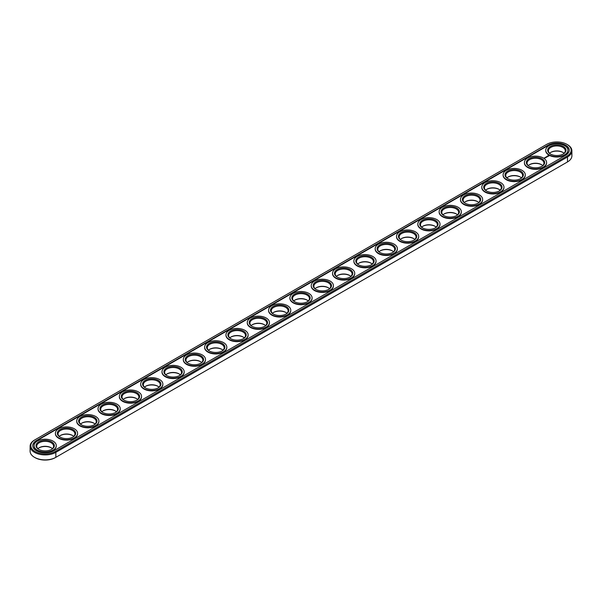 <?xml version="1.0" encoding="UTF-8"?>
<svg xmlns="http://www.w3.org/2000/svg" width="602" height="602" viewBox="0 0 602 602"><rect width="100%" height="100%" fill="white"/><g stroke="black" fill="none" stroke-linecap="round" stroke-linejoin="round"><path stroke-width="0.9" d="M35.029 439.761L34.517 440.062A15.073 8.706 0 0 0 30.1 446.21L30.1 451.184A15.073 8.706 0 0 0 34.517 457.339L35.029 457.633A14.35 8.285 0 0 0 55.324 457.633L566.971 162.239A14.35 8.285 0 0 0 566.986 162.231L567.483 161.938A15.073 8.706 0 0 0 571.9 155.79L571.9 150.816A15.073 8.706 0 0 0 567.483 144.661L566.971 144.367A14.35 8.285 0 0 0 546.676 144.367L35.029 439.761A14.35 8.285 0 0 0 35.029 451.477A14.35 8.285 0 0 0 55.324 451.477L566.971 156.084A14.35 8.285 0 0 0 566.971 144.367M563.043 152.487A9.165 5.29 0 0 0 550.612 152.487M541.725 164.797A9.165 5.29 0 0 0 529.293 164.797M520.399 177.108A9.165 5.29 0 0 0 507.975 177.108M499.081 189.412A9.165 5.29 0 0 0 486.657 189.412M477.762 201.723A9.165 5.29 0 0 0 465.338 201.723M456.444 214.026A9.165 5.29 0 0 0 444.02 214.026M435.126 226.337A9.165 5.29 0 0 0 422.694 226.337M413.807 238.648A9.165 5.29 0 0 0 401.376 238.648M392.489 250.951A9.165 5.29 0 0 0 380.058 250.951M371.171 263.262A9.165 5.29 0 0 0 358.739 263.262M349.852 275.573A9.165 5.29 0 0 0 337.421 275.573M328.534 287.876A9.165 5.29 0 0 0 316.103 287.876M307.216 300.187A9.165 5.29 0 0 0 294.784 300.187M285.897 312.498A9.165 5.29 0 0 0 273.466 312.498M264.579 324.802A9.165 5.29 0 0 0 252.148 324.802M243.261 337.112A9.165 5.29 0 0 0 230.829 337.112M221.942 349.423A9.165 5.29 0 0 0 209.511 349.423M200.624 361.727A9.165 5.29 0 0 0 188.193 361.727M179.306 374.038A9.165 5.29 0 0 0 166.874 374.038M157.98 386.349A9.165 5.29 0 0 0 145.556 386.349M136.662 398.652A9.165 5.29 0 0 0 124.238 398.652M115.343 410.963A9.165 5.29 0 0 0 102.919 410.963M94.025 423.274A9.165 5.29 0 0 0 81.601 423.274M72.707 435.577A9.165 5.29 0 0 0 60.275 435.577M51.388 447.888A9.165 5.29 0 0 0 38.957 447.888M34.517 457.339A15.073 8.706 0 0 0 55.835 457.339L55.835 452.365L567.483 156.971A15.073 8.706 0 0 0 571.9 150.816M564.089 153.299A8.443 4.876 0 0 0 562.795 152.344A8.443 4.876 0 0 0 550.853 152.344A8.443 4.876 0 0 0 549.566 153.299M542.771 165.61A8.443 4.876 0 0 0 541.476 164.647A8.443 4.876 0 0 0 529.534 164.647A8.443 4.876 0 0 0 528.247 165.61M521.445 177.914A8.443 4.876 0 0 0 520.158 176.958A8.443 4.876 0 0 0 508.216 176.958A8.443 4.876 0 0 0 506.929 177.914M500.127 190.224A8.443 4.876 0 0 0 498.84 189.269A8.443 4.876 0 0 0 486.898 189.269A8.443 4.876 0 0 0 485.611 190.224M478.808 202.535A8.443 4.876 0 0 0 477.521 201.572A8.443 4.876 0 0 0 465.579 201.572A8.443 4.876 0 0 0 464.292 202.535M457.49 214.839A8.443 4.876 0 0 0 456.203 213.883A8.443 4.876 0 0 0 444.261 213.883A8.443 4.876 0 0 0 442.974 214.839M436.172 227.15A8.443 4.876 0 0 0 434.885 226.194A8.443 4.876 0 0 0 422.943 226.194A8.443 4.876 0 0 0 421.648 227.15M414.853 239.461A8.443 4.876 0 0 0 413.566 238.497A8.443 4.876 0 0 0 401.624 238.497A8.443 4.876 0 0 0 400.33 239.461M393.535 251.764A8.443 4.876 0 0 0 392.248 250.808A8.443 4.876 0 0 0 380.306 250.808A8.443 4.876 0 0 0 379.012 251.764M372.217 264.075A8.443 4.876 0 0 0 370.922 263.112A8.443 4.876 0 0 0 358.988 263.112A8.443 4.876 0 0 0 357.693 264.075M350.898 276.386A8.443 4.876 0 0 0 349.604 275.423A8.443 4.876 0 0 0 337.669 275.423A8.443 4.876 0 0 0 336.375 276.386M329.58 288.689A8.443 4.876 0 0 0 328.286 287.733A8.443 4.876 0 0 0 316.351 287.733A8.443 4.876 0 0 0 315.057 288.689M308.262 301A8.443 4.876 0 0 0 306.967 300.037A8.443 4.876 0 0 0 295.033 300.037A8.443 4.876 0 0 0 293.738 301M286.943 313.311A8.443 4.876 0 0 0 285.649 312.348A8.443 4.876 0 0 0 273.714 312.348A8.443 4.876 0 0 0 272.42 313.311M265.625 325.614A8.443 4.876 0 0 0 264.331 324.659A8.443 4.876 0 0 0 252.396 324.659A8.443 4.876 0 0 0 251.102 325.614M244.307 337.925A8.443 4.876 0 0 0 243.012 336.962A8.443 4.876 0 0 0 231.078 336.962A8.443 4.876 0 0 0 229.783 337.925M222.988 350.236A8.443 4.876 0 0 0 221.694 349.273A8.443 4.876 0 0 0 209.752 349.273A8.443 4.876 0 0 0 208.465 350.236M201.67 362.539A8.443 4.876 0 0 0 200.376 361.584A8.443 4.876 0 0 0 188.434 361.584A8.443 4.876 0 0 0 187.147 362.539M180.352 374.85A8.443 4.876 0 0 0 179.057 373.887A8.443 4.876 0 0 0 167.115 373.887A8.443 4.876 0 0 0 165.828 374.85M159.026 387.161A8.443 4.876 0 0 0 157.739 386.198A8.443 4.876 0 0 0 145.797 386.198A8.443 4.876 0 0 0 144.51 387.161M137.707 399.465A8.443 4.876 0 0 0 136.421 398.509A8.443 4.876 0 0 0 124.479 398.509A8.443 4.876 0 0 0 123.192 399.465M116.389 411.776A8.443 4.876 0 0 0 115.102 410.812A8.443 4.876 0 0 0 103.16 410.812A8.443 4.876 0 0 0 101.873 411.776M95.071 424.086A8.443 4.876 0 0 0 93.784 423.123A8.443 4.876 0 0 0 81.842 423.123A8.443 4.876 0 0 0 80.555 424.086M73.753 436.39A8.443 4.876 0 0 0 72.466 435.434A8.443 4.876 0 0 0 60.524 435.434A8.443 4.876 0 0 0 59.229 436.39M52.434 448.701A8.443 4.876 0 0 0 51.147 447.737A8.443 4.876 0 0 0 39.205 447.737A8.443 4.876 0 0 0 37.911 448.701M30.1 446.21A15.073 8.706 0 0 0 39.408 454.254A15.073 8.706 0 0 0 55.835 452.365L55.324 451.477M550.612 154.112A8.443 4.876 180 0 1 548.384 150.816A8.443 4.876 180 0 1 556.827 145.94A8.443 4.876 180 0 1 565.27 150.816A8.443 4.876 180 0 1 563.043 154.112M529.293 166.423A8.443 4.876 180 0 1 527.066 163.119A8.443 4.876 180 0 1 535.509 158.251A8.443 4.876 180 0 1 543.945 163.119A8.443 4.876 180 0 1 541.725 166.423M507.975 178.726A8.443 4.876 180 0 1 505.748 175.43A8.443 4.876 180 0 1 514.191 170.554A8.443 4.876 180 0 1 522.626 175.43A8.443 4.876 180 0 1 520.399 178.726M486.657 191.037A8.443 4.876 180 0 1 484.429 187.741A8.443 4.876 180 0 1 492.872 182.865A8.443 4.876 180 0 1 501.308 187.741A8.443 4.876 180 0 1 499.081 191.037M465.338 203.348A8.443 4.876 180 0 1 463.111 200.045A8.443 4.876 180 0 1 471.547 195.176A8.443 4.876 180 0 1 479.99 200.045A8.443 4.876 180 0 1 477.762 203.348M444.02 215.651A8.443 4.876 180 0 1 441.793 212.355A8.443 4.876 180 0 1 450.228 207.479A8.443 4.876 180 0 1 458.671 212.355A8.443 4.876 180 0 1 456.444 215.651M422.694 227.962A8.443 4.876 180 0 1 420.474 224.666A8.443 4.876 180 0 1 428.91 219.79A8.443 4.876 180 0 1 437.353 224.666A8.443 4.876 180 0 1 435.126 227.962M401.376 240.273A8.443 4.876 180 0 1 399.149 236.97A8.443 4.876 180 0 1 407.592 232.101A8.443 4.876 180 0 1 416.035 236.97A8.443 4.876 180 0 1 413.807 240.273M380.058 252.577A8.443 4.876 180 0 1 377.83 249.281A8.443 4.876 180 0 1 386.273 244.404A8.443 4.876 180 0 1 394.716 249.281A8.443 4.876 180 0 1 392.489 252.577M358.739 264.888A8.443 4.876 180 0 1 356.512 261.592A8.443 4.876 180 0 1 364.955 256.715A8.443 4.876 180 0 1 373.398 261.592A8.443 4.876 180 0 1 371.171 264.888M337.421 277.198A8.443 4.876 180 0 1 335.194 273.895A8.443 4.876 180 0 1 343.637 269.026A8.443 4.876 180 0 1 352.08 273.895A8.443 4.876 180 0 1 349.852 277.198M316.103 289.502A8.443 4.876 180 0 1 313.875 286.206A8.443 4.876 180 0 1 322.318 281.33A8.443 4.876 180 0 1 330.761 286.206A8.443 4.876 180 0 1 328.534 289.502M294.784 301.813A8.443 4.876 180 0 1 292.557 298.517A8.443 4.876 180 0 1 301 293.641A8.443 4.876 180 0 1 309.443 298.517A8.443 4.876 180 0 1 307.216 301.813M273.466 314.124A8.443 4.876 180 0 1 271.239 310.82A8.443 4.876 180 0 1 279.682 305.951A8.443 4.876 180 0 1 288.125 310.82A8.443 4.876 180 0 1 285.897 314.124M252.148 326.427A8.443 4.876 180 0 1 249.92 323.131A8.443 4.876 180 0 1 258.363 318.255A8.443 4.876 180 0 1 266.806 323.131A8.443 4.876 180 0 1 264.579 326.427M230.829 338.738A8.443 4.876 180 0 1 228.602 335.442A8.443 4.876 180 0 1 237.045 330.566A8.443 4.876 180 0 1 245.488 335.442A8.443 4.876 180 0 1 243.261 338.738M209.511 351.049A8.443 4.876 180 0 1 207.284 347.745A8.443 4.876 180 0 1 215.727 342.877A8.443 4.876 180 0 1 224.17 347.745A8.443 4.876 180 0 1 221.942 351.049M188.193 363.352A8.443 4.876 180 0 1 185.965 360.056A8.443 4.876 180 0 1 194.408 355.18A8.443 4.876 180 0 1 202.851 360.056A8.443 4.876 180 0 1 200.624 363.352M166.874 375.663A8.443 4.876 180 0 1 164.647 372.367A8.443 4.876 180 0 1 173.09 367.491A8.443 4.876 180 0 1 181.526 372.367A8.443 4.876 180 0 1 179.306 375.663M145.556 387.974A8.443 4.876 180 0 1 143.329 384.67A8.443 4.876 180 0 1 151.772 379.794A8.443 4.876 180 0 1 160.207 384.67A8.443 4.876 180 0 1 157.98 387.974M124.238 400.277A8.443 4.876 180 0 1 122.01 396.981A8.443 4.876 180 0 1 130.453 392.105A8.443 4.876 180 0 1 138.889 396.981A8.443 4.876 180 0 1 136.662 400.277M102.919 412.588A8.443 4.876 180 0 1 100.692 409.285A8.443 4.876 180 0 1 109.128 404.416A8.443 4.876 180 0 1 117.571 409.285A8.443 4.876 180 0 1 115.343 412.588M81.601 424.892A8.443 4.876 180 0 1 79.374 421.596A8.443 4.876 180 0 1 87.809 416.719A8.443 4.876 180 0 1 96.252 421.596A8.443 4.876 180 0 1 94.025 424.892M60.275 437.202A8.443 4.876 180 0 1 58.055 433.907A8.443 4.876 180 0 1 66.491 429.03A8.443 4.876 180 0 1 74.934 433.907A8.443 4.876 180 0 1 72.707 437.202M38.957 449.513A8.443 4.876 180 0 1 36.73 446.21A8.443 4.876 180 0 1 45.173 441.341A8.443 4.876 180 0 1 53.616 446.21A8.443 4.876 180 0 1 51.388 449.513M550.341 153.961L550.341 153.961A9.165 5.29 180 0 1 550.341 146.482A9.165 5.29 180 0 1 563.306 146.482A9.165 5.29 180 0 1 563.306 153.961A9.165 5.29 180 0 1 550.341 153.961M529.023 166.272L529.023 166.272A9.165 5.29 180 0 1 529.023 158.793A9.165 5.29 180 0 1 541.988 158.793A9.165 5.29 180 0 1 541.988 166.272A9.165 5.29 180 0 1 529.023 166.272M507.704 178.583L507.704 178.583A9.165 5.29 180 0 1 507.704 171.096A9.165 5.29 180 0 1 520.67 171.096A9.165 5.29 180 0 1 520.67 178.583A9.165 5.29 180 0 1 507.704 178.583M486.386 190.887L486.386 190.887A9.165 5.29 180 0 1 486.386 183.407A9.165 5.29 180 0 1 499.351 183.407A9.165 5.29 180 0 1 499.351 190.887A9.165 5.29 180 0 1 486.386 190.887M465.068 203.198L465.068 203.198A9.165 5.29 180 0 1 465.068 195.718A9.165 5.29 180 0 1 478.033 195.718A9.165 5.29 180 0 1 478.033 203.198A9.165 5.29 180 0 1 465.068 203.198M443.749 215.508L443.749 215.508A9.165 5.29 180 0 1 443.749 208.021A9.165 5.29 180 0 1 456.715 208.021A9.165 5.29 180 0 1 456.715 215.508A9.165 5.29 180 0 1 443.749 215.508M422.431 227.812L422.431 227.812A9.165 5.29 180 0 1 422.431 220.332A9.165 5.29 180 0 1 435.397 220.332A9.165 5.29 180 0 1 435.397 227.812A9.165 5.29 180 0 1 422.431 227.812M401.113 240.123L401.113 240.123A9.165 5.29 180 0 1 401.113 232.643A9.165 5.29 180 0 1 414.078 232.643A9.165 5.29 180 0 1 414.078 240.123A9.165 5.29 180 0 1 401.113 240.123M379.794 252.434L379.794 252.434A9.165 5.29 180 0 1 379.794 244.946A9.165 5.29 180 0 1 392.752 244.946A9.165 5.29 180 0 1 392.76 252.434A9.165 5.29 180 0 1 379.794 252.434M358.476 264.737L358.476 264.737A9.165 5.29 180 0 1 358.476 257.257A9.165 5.29 180 0 1 371.434 257.257A9.165 5.29 180 0 1 371.434 264.737A9.165 5.29 180 0 1 358.476 264.737M337.158 277.048L337.158 277.048A9.165 5.29 180 0 1 337.158 269.568A9.165 5.29 180 0 1 350.116 269.568A9.165 5.29 180 0 1 350.116 277.048A9.165 5.29 180 0 1 337.158 277.048M315.839 289.359L315.839 289.359A9.165 5.29 180 0 1 315.839 281.871A9.165 5.29 180 0 1 328.797 281.871A9.165 5.29 180 0 1 328.797 289.359A9.165 5.29 180 0 1 315.839 289.359M294.521 301.662L294.521 301.662A9.165 5.29 180 0 1 294.521 294.182A9.165 5.29 180 0 1 307.479 294.182A9.165 5.29 180 0 1 307.479 301.662A9.165 5.29 180 0 1 294.521 301.662M273.203 313.973L273.203 313.973A9.165 5.29 180 0 1 273.203 306.486A9.165 5.29 180 0 1 286.161 306.486A9.165 5.29 180 0 1 286.161 313.973A9.165 5.29 180 0 1 273.203 313.973M251.884 326.284L251.884 326.284A9.165 5.29 180 0 1 251.884 318.797A9.165 5.29 180 0 1 264.842 318.797A9.165 5.29 180 0 1 264.842 326.284A9.165 5.29 180 0 1 251.884 326.284M230.566 338.587L230.566 338.587A9.165 5.29 180 0 1 230.566 331.108A9.165 5.29 180 0 1 243.524 331.108A9.165 5.29 180 0 1 243.524 338.587A9.165 5.29 180 0 1 230.566 338.587M209.248 350.898A9.165 5.29 180 0 1 209.24 350.898A9.165 5.29 180 0 1 209.248 343.411A9.165 5.29 180 0 1 222.206 343.411A9.165 5.29 180 0 1 222.206 350.898A9.165 5.29 180 0 1 209.248 350.898M187.922 363.209L187.922 363.209A9.165 5.29 180 0 1 187.922 355.722A9.165 5.29 180 0 1 200.887 355.722A9.165 5.29 180 0 1 200.887 363.209A9.165 5.29 180 0 1 187.922 363.209M166.603 375.513L166.603 375.513A9.165 5.29 180 0 1 166.603 368.033A9.165 5.29 180 0 1 179.569 368.033A9.165 5.29 180 0 1 179.569 375.513A9.165 5.29 180 0 1 166.603 375.513M145.285 387.823L145.285 387.823A9.165 5.29 180 0 1 145.285 380.336A9.165 5.29 180 0 1 158.251 380.336A9.165 5.29 180 0 1 158.251 387.823A9.165 5.29 180 0 1 145.285 387.823M123.967 400.134L123.967 400.134A9.165 5.29 180 0 1 123.967 392.647A9.165 5.29 180 0 1 136.932 392.647A9.165 5.29 180 0 1 136.932 400.134A9.165 5.29 180 0 1 123.967 400.134M102.649 412.438L102.649 412.438A9.165 5.29 180 0 1 102.649 404.958A9.165 5.29 180 0 1 115.614 404.958A9.165 5.29 180 0 1 115.614 412.438A9.165 5.29 180 0 1 102.649 412.438M81.33 424.749L81.33 424.749A9.165 5.29 180 0 1 81.33 417.261A9.165 5.29 180 0 1 94.296 417.261A9.165 5.29 180 0 1 94.296 424.749A9.165 5.29 180 0 1 81.33 424.749M60.012 437.052L60.012 437.052A9.165 5.29 180 0 1 60.012 429.572A9.165 5.29 180 0 1 72.977 429.572A9.165 5.29 180 0 1 72.977 437.052A9.165 5.29 180 0 1 60.012 437.052M38.694 449.363L38.694 449.363A9.165 5.29 180 0 1 38.694 441.883A9.165 5.29 180 0 1 51.659 441.883A9.165 5.29 180 0 1 51.659 449.363A9.165 5.29 180 0 1 38.694 449.363M565.609 155.293A12.424 7.171 0 0 0 569.244 150.222A12.424 7.171 0 0 0 561.576 143.6A12.424 7.171 0 0 0 548.046 145.15L36.391 440.551A12.424 7.171 0 0 0 32.756 445.623A12.424 7.171 0 0 0 40.424 452.245A12.424 7.171 0 0 0 53.954 450.695L565.609 155.293M548.979 154.752A11.092 6.404 180 0 1 545.728 150.222A11.092 6.404 180 0 1 556.827 143.818A11.092 6.404 180 0 1 567.919 150.222A11.092 6.404 180 0 1 561.072 156.144A11.092 6.404 180 0 1 548.979 154.752M527.661 167.063A11.092 6.404 180 0 1 524.41 162.532A11.092 6.404 180 0 1 535.509 156.129A11.092 6.404 180 0 1 546.601 162.532A11.092 6.404 180 0 1 539.753 168.447A11.092 6.404 180 0 1 527.661 167.063M506.342 179.366A11.092 6.404 180 0 1 503.091 174.843A11.092 6.404 180 0 1 514.191 168.432A11.092 6.404 180 0 1 525.283 174.843A11.092 6.404 180 0 1 518.435 180.758A11.092 6.404 180 0 1 506.342 179.366M485.024 191.677A11.092 6.404 180 0 1 481.773 187.147A11.092 6.404 180 0 1 492.872 180.743A11.092 6.404 180 0 1 503.964 187.147A11.092 6.404 180 0 1 497.117 193.069A11.092 6.404 180 0 1 485.024 191.677M463.706 203.988A11.092 6.404 180 0 1 460.455 199.458A11.092 6.404 180 0 1 471.547 193.054A11.092 6.404 180 0 1 482.646 199.458A11.092 6.404 180 0 1 475.798 205.372A11.092 6.404 180 0 1 463.706 203.988M442.387 216.291A11.092 6.404 180 0 1 439.136 211.769A11.092 6.404 180 0 1 450.228 205.357A11.092 6.404 180 0 1 461.328 211.769A11.092 6.404 180 0 1 454.48 217.683A11.092 6.404 180 0 1 442.387 216.291M421.069 228.602A11.092 6.404 180 0 1 417.818 224.072A11.092 6.404 180 0 1 428.91 217.668A11.092 6.404 180 0 1 440.009 224.072A11.092 6.404 180 0 1 433.162 229.994A11.092 6.404 180 0 1 421.069 228.602M399.751 240.913A11.092 6.404 180 0 1 396.5 236.383A11.092 6.404 180 0 1 407.592 229.979A11.092 6.404 180 0 1 418.691 236.383A11.092 6.404 180 0 1 411.843 242.297A11.092 6.404 180 0 1 399.751 240.913M378.432 253.216A11.092 6.404 180 0 1 375.181 248.686A11.092 6.404 180 0 1 386.273 242.282A11.092 6.404 180 0 1 397.373 248.686A11.092 6.404 180 0 1 390.517 254.608A11.092 6.404 180 0 1 378.432 253.216M357.114 265.527A11.092 6.404 180 0 1 353.863 260.997A11.092 6.404 180 0 1 364.955 254.593A11.092 6.404 180 0 1 376.054 260.997A11.092 6.404 180 0 1 369.199 266.919A11.092 6.404 180 0 1 357.114 265.527M335.796 277.838A11.092 6.404 180 0 1 332.545 273.308A11.092 6.404 180 0 1 343.637 266.904A11.092 6.404 180 0 1 354.736 273.308A11.092 6.404 180 0 1 347.881 279.223A11.092 6.404 180 0 1 335.796 277.838M314.47 290.141A11.092 6.404 180 0 1 311.226 285.611A11.092 6.404 180 0 1 322.318 279.208A11.092 6.404 180 0 1 333.41 285.611A11.092 6.404 180 0 1 326.562 291.534A11.092 6.404 180 0 1 314.47 290.141M293.151 302.452A11.092 6.404 180 0 1 289.908 297.922A11.092 6.404 180 0 1 301 291.518A11.092 6.404 180 0 1 312.092 297.922A11.092 6.404 180 0 1 305.244 303.844A11.092 6.404 180 0 1 293.151 302.452M271.833 314.763A11.092 6.404 180 0 1 268.59 310.233A11.092 6.404 180 0 1 279.682 303.822A11.092 6.404 180 0 1 290.774 310.233A11.092 6.404 180 0 1 283.926 316.148A11.092 6.404 180 0 1 271.833 314.763M250.515 327.067A11.092 6.404 180 0 1 247.264 322.537A11.092 6.404 180 0 1 258.363 316.133A11.092 6.404 180 0 1 269.455 322.537A11.092 6.404 180 0 1 262.607 328.459A11.092 6.404 180 0 1 250.515 327.067M229.196 339.377A11.092 6.404 180 0 1 225.946 334.847A11.092 6.404 180 0 1 237.045 328.444A11.092 6.404 180 0 1 248.137 334.847A11.092 6.404 180 0 1 241.289 340.762A11.092 6.404 180 0 1 229.196 339.377M207.878 351.688A11.092 6.404 180 0 1 204.627 347.158A11.092 6.404 180 0 1 215.727 340.747A11.092 6.404 180 0 1 226.819 347.158A11.092 6.404 180 0 1 219.971 353.073A11.092 6.404 180 0 1 207.878 351.688M186.56 363.992A11.092 6.404 180 0 1 183.309 359.462A11.092 6.404 180 0 1 194.408 353.058A11.092 6.404 180 0 1 205.5 359.462A11.092 6.404 180 0 1 198.652 365.384A11.092 6.404 180 0 1 186.56 363.992M165.241 376.303A11.092 6.404 180 0 1 161.991 371.773A11.092 6.404 180 0 1 173.09 365.369A11.092 6.404 180 0 1 184.182 371.773A11.092 6.404 180 0 1 177.334 377.687A11.092 6.404 180 0 1 165.241 376.303M143.923 388.614A11.092 6.404 180 0 1 140.672 384.084A11.092 6.404 180 0 1 151.772 377.672A11.092 6.404 180 0 1 162.864 384.084A11.092 6.404 180 0 1 156.016 389.998A11.092 6.404 180 0 1 143.923 388.614M122.605 400.917A11.092 6.404 180 0 1 119.354 396.387A11.092 6.404 180 0 1 130.453 389.983A11.092 6.404 180 0 1 141.545 396.387A11.092 6.404 180 0 1 134.697 402.309A11.092 6.404 180 0 1 122.605 400.917M101.286 413.228A11.092 6.404 180 0 1 98.036 408.698A11.092 6.404 180 0 1 109.128 402.294A11.092 6.404 180 0 1 120.227 408.698A11.092 6.404 180 0 1 113.379 414.612A11.092 6.404 180 0 1 101.286 413.228M79.968 425.539A11.092 6.404 180 0 1 76.717 421.009A11.092 6.404 180 0 1 87.809 414.597A11.092 6.404 180 0 1 98.909 421.009A11.092 6.404 180 0 1 92.061 426.923A11.092 6.404 180 0 1 79.968 425.539M58.65 437.842A11.092 6.404 180 0 1 55.399 433.312A11.092 6.404 180 0 1 66.491 426.908A11.092 6.404 180 0 1 77.59 433.312A11.092 6.404 180 0 1 70.743 439.234A11.092 6.404 180 0 1 58.65 437.842M37.332 450.153A11.092 6.404 180 0 1 34.081 445.623A11.092 6.404 180 0 1 45.173 439.219A11.092 6.404 180 0 1 56.272 445.623A11.092 6.404 180 0 1 49.424 451.538A11.092 6.404 180 0 1 37.332 450.153M569.244 150.417A12.424 7.171 0 0 0 561.418 143.953A12.424 7.171 0 0 0 548.046 145.549L36.391 440.942A12.424 7.171 0 0 0 32.756 445.819M567.912 150.417A11.092 6.404 180 0 1 567.919 150.62A11.092 6.404 180 0 1 561.072 156.535A11.092 6.404 180 0 1 548.979 155.15A11.092 6.404 180 0 1 545.728 150.62A11.092 6.404 180 0 1 545.736 150.417M546.593 162.728A11.092 6.404 180 0 1 546.601 162.924A11.092 6.404 180 0 1 539.753 168.846A11.092 6.404 180 0 1 527.661 167.454A11.092 6.404 180 0 1 524.41 162.924A11.092 6.404 180 0 1 524.417 162.728M525.275 175.039A11.092 6.404 180 0 1 525.283 175.235A11.092 6.404 180 0 1 518.435 181.149A11.092 6.404 180 0 1 506.342 179.765A11.092 6.404 180 0 1 503.091 175.235A11.092 6.404 180 0 1 503.099 175.039M503.957 187.342A11.092 6.404 180 0 1 503.964 187.546A11.092 6.404 180 0 1 497.117 193.46A11.092 6.404 180 0 1 485.024 192.068A11.092 6.404 180 0 1 481.773 187.546A11.092 6.404 180 0 1 481.781 187.342M482.638 199.653A11.092 6.404 180 0 1 482.646 199.849A11.092 6.404 180 0 1 475.798 205.771A11.092 6.404 180 0 1 463.706 204.379A11.092 6.404 180 0 1 460.455 199.849A11.092 6.404 180 0 1 460.462 199.653M461.32 211.964A11.092 6.404 180 0 1 461.328 212.16A11.092 6.404 180 0 1 454.48 218.075A11.092 6.404 180 0 1 442.387 216.69A11.092 6.404 180 0 1 439.136 212.16A11.092 6.404 180 0 1 439.144 211.964M440.002 224.268A11.092 6.404 180 0 1 440.009 224.471A11.092 6.404 180 0 1 433.162 230.385A11.092 6.404 180 0 1 421.069 228.993A11.092 6.404 180 0 1 417.818 224.471A11.092 6.404 180 0 1 417.826 224.268M418.683 236.578A11.092 6.404 180 0 1 418.691 236.774A11.092 6.404 180 0 1 411.843 242.696A11.092 6.404 180 0 1 399.751 241.304A11.092 6.404 180 0 1 396.5 236.774A11.092 6.404 180 0 1 396.507 236.578M397.365 248.889A11.092 6.404 180 0 1 397.373 249.085A11.092 6.404 180 0 1 390.517 255A11.092 6.404 180 0 1 378.432 253.615A11.092 6.404 180 0 1 375.181 249.085A11.092 6.404 180 0 1 375.189 248.889M376.047 261.193A11.092 6.404 180 0 1 376.054 261.388A11.092 6.404 180 0 1 369.199 267.311A11.092 6.404 180 0 1 357.114 265.918A11.092 6.404 180 0 1 353.863 261.388A11.092 6.404 180 0 1 353.863 261.193M354.728 273.504A11.092 6.404 180 0 1 354.736 273.699A11.092 6.404 180 0 1 347.881 279.621A11.092 6.404 180 0 1 335.796 278.229A11.092 6.404 180 0 1 332.545 273.699A11.092 6.404 180 0 1 332.545 273.504M333.41 285.815A11.092 6.404 180 0 1 333.41 286.01A11.092 6.404 180 0 1 326.562 291.925A11.092 6.404 180 0 1 314.47 290.54A11.092 6.404 180 0 1 311.226 286.01A11.092 6.404 180 0 1 311.226 285.815M312.092 298.118A11.092 6.404 180 0 1 312.092 298.314A11.092 6.404 180 0 1 305.244 304.236A11.092 6.404 180 0 1 293.151 302.844A11.092 6.404 180 0 1 289.908 298.314A11.092 6.404 180 0 1 289.908 298.118M290.774 310.429A11.092 6.404 180 0 1 290.774 310.624A11.092 6.404 180 0 1 283.926 316.547A11.092 6.404 180 0 1 271.833 315.155A11.092 6.404 180 0 1 268.59 310.624A11.092 6.404 180 0 1 268.59 310.429M269.455 322.74A11.092 6.404 180 0 1 269.455 322.935A11.092 6.404 180 0 1 262.607 328.85A11.092 6.404 180 0 1 250.515 327.465A11.092 6.404 180 0 1 247.264 322.935A11.092 6.404 180 0 1 247.272 322.74M248.137 335.043A11.092 6.404 180 0 1 248.137 335.239A11.092 6.404 180 0 1 241.289 341.161A11.092 6.404 180 0 1 229.196 339.769A11.092 6.404 180 0 1 225.946 335.239A11.092 6.404 180 0 1 225.953 335.043M226.811 347.354A11.092 6.404 180 0 1 226.819 347.55A11.092 6.404 180 0 1 219.971 353.464A11.092 6.404 180 0 1 207.878 352.08A11.092 6.404 180 0 1 204.627 347.55A11.092 6.404 180 0 1 204.635 347.354M205.493 359.665A11.092 6.404 180 0 1 205.5 359.861A11.092 6.404 180 0 1 198.652 365.775A11.092 6.404 180 0 1 186.56 364.391A11.092 6.404 180 0 1 183.309 359.861A11.092 6.404 180 0 1 183.317 359.665M184.174 371.968A11.092 6.404 180 0 1 184.182 372.164A11.092 6.404 180 0 1 177.334 378.086A11.092 6.404 180 0 1 165.241 376.694A11.092 6.404 180 0 1 161.991 372.164A11.092 6.404 180 0 1 161.998 371.968M162.856 384.279A11.092 6.404 180 0 1 162.864 384.475A11.092 6.404 180 0 1 156.016 390.389A11.092 6.404 180 0 1 143.923 389.005A11.092 6.404 180 0 1 140.672 384.475A11.092 6.404 180 0 1 140.68 384.279M141.538 396.583A11.092 6.404 180 0 1 141.545 396.786A11.092 6.404 180 0 1 134.697 402.7A11.092 6.404 180 0 1 122.605 401.316A11.092 6.404 180 0 1 119.354 396.786A11.092 6.404 180 0 1 119.362 396.583M120.219 408.893A11.092 6.404 180 0 1 120.227 409.089A11.092 6.404 180 0 1 113.379 415.011A11.092 6.404 180 0 1 101.286 413.619A11.092 6.404 180 0 1 98.036 409.089A11.092 6.404 180 0 1 98.043 408.893M98.901 421.204A11.092 6.404 180 0 1 98.909 421.4A11.092 6.404 180 0 1 92.061 427.315A11.092 6.404 180 0 1 79.968 425.93A11.092 6.404 180 0 1 76.717 421.4A11.092 6.404 180 0 1 76.725 421.204M77.583 433.508A11.092 6.404 180 0 1 77.59 433.711A11.092 6.404 180 0 1 70.743 439.626A11.092 6.404 180 0 1 58.65 438.241A11.092 6.404 180 0 1 55.399 433.711A11.092 6.404 180 0 1 55.407 433.508M56.264 445.819A11.092 6.404 180 0 1 56.272 446.014A11.092 6.404 180 0 1 49.424 451.936A11.092 6.404 180 0 1 37.332 450.544A11.092 6.404 180 0 1 34.081 446.014A11.092 6.404 180 0 1 34.088 445.819M544.434 157.92L544.848 157.957L544.434 157.89M544.366 158.228L543.884 158.13L544.366 158.228M548.881 156.053L547.782 155.767L548.881 156.053M547.88 156.369L547.188 156.369L547.88 156.369M547.474 156.618L546.902 156.467L547.474 156.678M547.098 156.896L546.368 156.776L547.098 156.866M546.217 157.069L546.691 157.099L545.856 157.069L546.27 157.34M545.901 157.581L545.69 157.167L545.901 157.581M545.766 157.664L545.299 157.393L545.766 157.664M545.344 157.905L544.878 157.634L545.344 157.905M548.204 155.625L548.603 156.076M548.445 156.069L548.038 155.91L548.445 156.166M55.324 457.633L55.835 457.339M567.483 161.938L567.483 156.971L566.971 156.084M548.046 145.15L548.046 145.549M36.391 440.551L36.391 440.942M545.728 150.222L545.728 150.62M567.919 150.222L567.919 150.62M524.41 162.532L524.41 162.924M546.601 162.532L546.601 162.924M503.091 174.843L503.091 175.235M525.283 174.843L525.283 175.235M481.773 187.147L481.773 187.546M503.964 187.147L503.964 187.546M460.455 199.458L460.455 199.849M482.646 199.458L482.646 199.849M439.136 211.769L439.136 212.16M461.328 211.769L461.328 212.16M417.818 224.072L417.818 224.471M440.009 224.072L440.009 224.471M396.5 236.383L396.5 236.774M418.691 236.383L418.691 236.774M375.181 248.686L375.181 249.085M397.373 248.686L397.373 249.085M353.863 260.997L353.863 261.388M376.054 260.997L376.054 261.388M332.545 273.308L332.545 273.699M354.736 273.308L354.736 273.699M311.226 285.611L311.226 286.01M333.41 285.611L333.41 286.01M289.908 297.922L289.908 298.314M312.092 297.922L312.092 298.314M268.59 310.233L268.59 310.624M290.774 310.233L290.774 310.624M247.264 322.537L247.264 322.935M269.455 322.537L269.455 322.935M225.946 334.847L225.946 335.239M248.137 334.847L248.137 335.239M204.627 347.158L204.627 347.55M226.819 347.158L226.819 347.55M183.309 359.462L183.309 359.861M205.5 359.462L205.5 359.861M161.991 371.773L161.991 372.164M184.182 371.773L184.182 372.164M140.672 384.084L140.672 384.475M162.864 384.084L162.864 384.475M119.354 396.387L119.354 396.786M141.545 396.387L141.545 396.786M98.036 408.698L98.036 409.089M120.227 408.698L120.227 409.089M76.717 421.009L76.717 421.4M98.909 421.009L98.909 421.4M55.399 433.312L55.399 433.711M77.59 433.312L77.59 433.711M34.081 445.623L34.081 446.014M56.272 445.623L56.272 446.014"/></g></svg>
